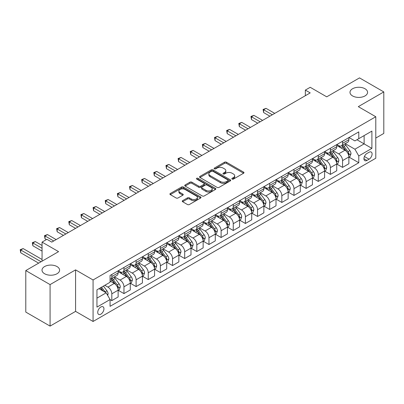 <?xml version="1.0" encoding="UTF-8"?>
<svg xmlns="http://www.w3.org/2000/svg" width="404" height="404" viewBox="0 0 404 404"><rect width="100%" height="100%" fill="white"/><g stroke="black" fill="none" stroke-linecap="round" stroke-linejoin="round"><path stroke-width="0.61" d="M232.123 179.073A0.944 0.545 0 0 0 233.456 179.073L243.587 173.225A1.348 0.778 0 0 0 243.986 172.675A1.348 0.778 0 0 0 243.587 172.124L226.422 162.211A1.348 0.778 0 0 0 224.518 162.211L214.383 168.064A0.944 0.545 0 0 0 214.105 168.448A0.944 0.545 0 0 0 214.383 168.832A0.944 0.545 0 0 0 215.721 168.832L217.029 168.079A4.318 2.49 0 0 1 223.134 168.079L224.563 168.902A4.318 2.49 0 0 1 225.826 170.665A4.318 2.49 0 0 1 224.563 172.427L223.25 173.185A0.944 0.545 0 0 0 222.978 173.569A0.944 0.545 0 0 0 223.25 173.952A0.944 0.545 0 0 0 224.589 173.952L225.897 173.195A4.318 2.49 0 0 1 232.002 173.195L233.431 174.023A4.318 2.49 0 0 1 234.694 175.785A4.318 2.49 0 0 1 233.431 177.548L232.123 178.305A0.944 0.545 0 0 0 231.846 178.689A0.944 0.545 0 0 0 232.123 179.073L232.123 178.305M57.02 266.559A8.792 5.075 0 0 0 47.44 265.458A8.792 5.075 0 0 0 42.011 270.15A8.792 5.075 0 0 0 44.586 273.74A8.792 5.075 0 0 0 54.166 274.841A8.792 5.075 0 0 0 59.595 270.15A8.792 5.075 0 0 0 57.02 266.559M364.999 88.749A8.792 5.075 0 0 0 355.419 87.653A8.792 5.075 0 0 0 349.99 92.339A8.792 5.075 0 0 0 352.566 95.93A8.792 5.075 0 0 0 362.146 97.031A8.792 5.075 0 0 0 367.574 92.339A8.792 5.075 0 0 0 364.999 88.749M100.838 314.186A4.399 2.54 120 0 0 103.712 310.307A4.399 2.54 120 0 0 103.035 306.788A4.399 2.54 120 0 0 100.838 307.005A4.399 2.54 120 0 0 97.965 310.878A4.399 2.54 120 0 0 98.642 314.403A4.399 2.54 120 0 0 100.838 314.186M182.653 200.642A1.348 0.778 0 0 0 182.254 201.192A1.348 0.778 0 0 0 182.653 201.742L187.466 204.525A1.348 0.778 0 0 0 189.375 204.525L200.626 198.026A1.348 0.778 0 0 0 201.02 197.475A1.348 0.778 0 0 0 200.626 196.925L183.461 187.017A1.348 0.778 0 0 0 181.553 187.017L170.301 193.511A1.348 0.778 0 0 0 169.907 194.066A1.348 0.778 0 0 0 170.301 194.617L176.119 197.975A1.348 0.778 0 0 0 178.028 197.975L182.84 195.193A1.348 0.778 0 0 0 183.239 194.642A1.348 0.778 0 0 0 182.84 194.092L179.957 192.425A3.606 2.081 0 0 1 178.901 190.956A3.606 2.081 0 0 1 181.128 189.027A3.606 2.081 0 0 1 185.057 189.481L196.359 196.006A3.606 2.081 0 0 1 197.415 197.475A3.606 2.081 0 0 1 195.188 199.404A3.606 2.081 0 0 1 191.259 198.95L189.375 197.864A1.348 0.778 0 0 0 187.466 197.864L182.653 200.642L182.653 201.742L187.466 198.985L187.466 197.864M375.786 138.057L383.8 133.426L383.8 91.92L359.51 77.896L326.72 96.829L310.206 87.294L305.348 90.097L310.206 92.9L51.778 242.107L46.92 239.299L42.061 242.107L42.061 261.176M50.076 284.593L50.076 326.104L75.578 311.378L75.578 269.872L50.076 284.593L25.785 270.574L58.575 251.642L42.061 242.107M75.578 269.872L93.066 279.967L375.786 116.741L375.786 158.247L93.066 321.473L93.066 279.967M383.8 91.92L358.298 106.646L375.786 116.741M217.125 187.4A1.348 0.778 0 0 0 219.034 187.4L230.285 180.906A1.348 0.778 0 0 0 230.679 180.356A1.348 0.778 0 0 0 230.285 179.805L213.12 169.892A1.348 0.778 0 0 0 211.211 169.892L199.96 176.391A1.348 0.778 0 0 0 199.566 176.942A1.348 0.778 0 0 0 199.96 177.492L217.125 187.4M197.046 179.28A0.944 0.545 0 0 1 198.005 179.411L198.005 178.29L215.458 188.365A1.348 0.778 0 0 1 215.852 188.915A1.348 0.778 0 0 1 215.458 189.466L204.202 195.965A1.348 0.778 0 0 1 202.298 195.965L185.133 186.052L185.133 184.951A1.348 0.778 0 0 0 184.734 185.502A1.348 0.778 0 0 0 185.133 186.052M185.133 184.951L189.946 182.174A1.348 0.778 0 0 1 191.855 182.174L198.813 186.188A1.348 0.778 0 0 0 200.722 186.188L203.919 184.345A1.348 0.778 0 0 0 204.313 183.795A1.348 0.778 0 0 0 203.919 183.244L196.667 179.063A0.944 0.545 0 0 1 196.394 178.674A0.944 0.545 0 0 1 196.975 178.174A0.944 0.545 0 0 1 198.005 178.29M50.076 326.104L25.785 312.08L25.785 270.574M369.079 152.247L366.943 153.48A4.257 2.459 120 0 0 364.161 157.237A4.257 2.459 120 0 0 364.812 160.646A4.257 2.459 120 0 0 366.943 160.439L369.079 159.201A4.257 2.459 120 0 0 371.862 155.449A4.257 2.459 120 0 0 371.21 152.035A4.257 2.459 120 0 0 369.079 152.247M349.021 137.522L354.899 140.915L358.782 138.673L358.782 131.886L110.07 275.478L110.07 282.265L96.95 289.84L96.95 307.116L110.07 299.546L110.07 306.328L358.782 162.736L358.782 155.949L354.899 149.217L345.238 143.642M358.782 138.673L371.897 131.098L371.897 148.379L358.782 155.949M75.578 311.378L93.066 321.473M305.348 90.097L305.348 95.708M356.939 139.739L364.125 143.89L364.125 135.587L371.897 131.098M354.899 149.217L364.125 143.89L371.897 148.379M96.95 298.142L106.181 292.814L98.99 288.663M110.07 299.601L111.817 300.611L111.817 293.824A5.494 3.171 -120 0 0 107.929 287.093L104.823 285.295M111.817 300.611L118.13 296.965L118.13 290.178A5.494 3.171 -120 0 0 114.246 283.446L110.07 281.033M118.276 290.314L123.962 293.597L123.962 286.81A5.494 3.171 -120 0 0 120.074 280.078L114.494 276.856M123.962 293.597L130.275 289.951L130.275 283.164A5.494 3.171 -120 0 0 126.391 276.432L118.13 271.665M130.421 283.305L136.108 286.587L136.108 279.8A5.494 3.171 -120 0 0 132.219 273.069L126.639 269.847M136.108 286.587L142.42 282.941L142.42 276.154A5.494 3.171 -120 0 0 138.532 269.423L130.275 264.655M142.567 276.296L148.248 279.573L148.248 272.786A5.494 3.171 -120 0 0 144.364 266.054L138.784 262.837M148.248 279.573L154.565 275.927L154.565 269.14A5.494 3.171 -120 0 0 150.677 262.413L142.42 257.641M154.712 269.281L160.393 272.564L160.393 265.776A5.494 3.171 -120 0 0 156.51 259.045L150.929 255.823M160.393 272.564L166.711 268.918L166.711 262.13A5.494 3.171 -120 0 0 162.822 255.399L154.565 250.632M166.852 262.272L172.538 265.554L172.538 258.767A5.494 3.171 -120 0 0 168.65 252.035L163.07 248.814M172.538 265.554L178.851 261.908L178.851 255.121A5.494 3.171 -120 0 0 174.967 248.389L166.711 243.622M178.997 255.257L184.684 258.54L184.684 251.753A5.494 3.171 -120 0 0 180.795 245.021L175.215 241.799M184.684 258.54L190.996 254.894L190.996 248.107A5.494 3.171 -120 0 0 187.113 241.375L178.851 236.608M191.143 248.248L196.829 251.53L196.829 244.743A5.494 3.171 -120 0 0 192.94 238.012L187.36 234.79M196.829 251.53L203.141 247.884L203.141 241.097A5.494 3.171 -120 0 0 199.258 234.365L190.996 229.598M203.288 241.238L208.969 244.516L208.969 237.729A5.494 3.171 -120 0 0 205.086 230.997L199.505 227.78M208.969 244.516L215.287 240.87L215.287 234.083A5.494 3.171 -120 0 0 211.398 227.351L203.141 222.584M215.433 234.224L221.114 237.507L221.114 230.719A5.494 3.171 -120 0 0 217.231 223.988L211.651 220.766M221.114 237.507L227.432 233.86L227.432 227.073A5.494 3.171 -120 0 0 223.543 220.342L215.287 215.574M227.578 227.215L233.26 230.497L233.26 223.71A5.494 3.171 -120 0 0 229.371 216.978L223.796 213.756M233.26 230.497L239.572 226.851L239.572 220.064A5.494 3.171 -120 0 0 235.689 213.332L227.432 208.565M239.718 220.2L245.405 223.483L245.405 216.696A5.494 3.171 -120 0 0 241.516 209.964L235.936 206.742M245.405 223.483L251.717 219.837L251.717 213.049A5.494 3.171 -120 0 0 247.834 206.318L239.572 201.551M251.864 213.191L257.55 216.473L257.55 209.686A5.494 3.171 -120 0 0 253.662 202.954L248.081 199.733M257.55 216.473L263.863 212.827L263.863 206.04A5.494 3.171 -120 0 0 259.979 199.308L251.717 194.541M264.009 206.181L269.69 209.459L269.69 202.672A5.494 3.171 -120 0 0 265.807 195.94L260.226 192.723M269.69 209.459L276.008 205.813L276.008 199.026A5.494 3.171 -120 0 0 272.119 192.294L263.863 187.527M276.154 199.167L281.835 202.449L281.835 195.662A5.494 3.171 -120 0 0 277.952 188.931L272.372 185.709M281.835 202.449L288.153 198.803L288.153 192.016A5.494 3.171 -120 0 0 284.264 185.284L276.008 180.517M288.299 192.158L293.981 195.435L293.981 188.653A5.494 3.171 -120 0 0 290.092 181.921L284.517 178.699M293.981 195.435L300.298 191.794L300.298 185.007A5.494 3.171 -120 0 0 296.41 178.275L288.153 173.508M300.44 185.143L306.126 188.426L306.126 181.638A5.494 3.171 -120 0 0 302.237 174.907L296.657 171.685M306.126 188.426L312.438 184.779L312.438 177.992A5.494 3.171 -120 0 0 308.555 171.261L300.298 166.493M312.585 178.134L318.271 181.416L318.271 174.629A5.494 3.171 -120 0 0 314.383 167.897L308.802 164.675M318.271 181.416L324.584 177.77L324.584 170.983A5.494 3.171 -120 0 0 320.7 164.251L312.438 159.484M324.73 171.124L330.411 174.402L330.411 167.615A5.494 3.171 -120 0 0 326.528 160.883L320.948 157.661M330.411 174.402L336.729 170.756L336.729 163.968A5.494 3.171 -120 0 0 332.84 157.237L324.584 152.47M336.875 164.11L342.557 167.392L342.557 160.605A5.494 3.171 -120 0 0 338.673 153.874L333.093 150.652M342.557 167.392L348.874 163.746L348.874 156.959A5.494 3.171 -120 0 0 344.986 150.227L336.729 145.46M336.875 144.536L338.673 145.571A5.494 3.171 -120 0 0 341.42 145.844A5.494 3.171 -120 0 0 342.557 143.329L342.557 141.254M324.73 151.545L326.528 152.586A5.494 3.171 -120 0 0 329.275 152.853A5.494 3.171 -120 0 0 330.411 150.338L330.411 148.263M312.585 158.555L314.383 159.595A5.494 3.171 -120 0 0 317.13 159.868A5.494 3.171 -120 0 0 318.271 157.353L318.271 155.277M300.44 165.569L302.237 166.605A5.494 3.171 -120 0 0 304.985 166.877A5.494 3.171 -120 0 0 306.126 164.362L306.126 162.287M288.299 172.579L290.092 173.619A5.494 3.171 -120 0 0 292.844 173.892A5.494 3.171 -120 0 0 293.981 171.372L293.981 169.296M276.154 179.593L277.952 180.628A5.494 3.171 -120 0 0 280.699 180.901A5.494 3.171 -120 0 0 281.835 178.386L281.835 176.311M264.009 186.603L265.807 187.643A5.494 3.171 -120 0 0 268.554 187.911A5.494 3.171 -120 0 0 269.69 185.396L269.69 183.32M251.864 193.612L253.662 194.652A5.494 3.171 -120 0 0 256.409 194.925A5.494 3.171 -120 0 0 257.55 192.41L257.55 190.334M239.718 200.626L241.516 201.662A5.494 3.171 -120 0 0 244.263 201.934A5.494 3.171 -120 0 0 245.405 199.419L245.405 197.344M227.578 207.636L229.371 208.676A5.494 3.171 -120 0 0 232.123 208.949A5.494 3.171 -120 0 0 233.26 206.429L233.26 204.353M215.433 214.65L217.231 215.686A5.494 3.171 -120 0 0 219.978 215.958A5.494 3.171 -120 0 0 221.114 213.443L221.114 211.368M203.288 221.66L205.086 222.7A5.494 3.171 -120 0 0 207.833 222.968A5.494 3.171 -120 0 0 208.969 220.453L208.969 218.377M191.143 228.669L192.94 229.709A5.494 3.171 -120 0 0 195.688 229.982A5.494 3.171 -120 0 0 196.829 227.467L196.829 225.392M178.997 235.684L180.795 236.719A5.494 3.171 -120 0 0 183.542 236.991A5.494 3.171 -120 0 0 184.684 234.477L184.684 232.401M166.852 242.693L168.65 243.733A5.494 3.171 -120 0 0 171.402 244.006A5.494 3.171 -120 0 0 172.538 241.486L172.538 239.41M154.712 249.707L156.51 250.743A5.494 3.171 -120 0 0 159.257 251.015A5.494 3.171 -120 0 0 160.393 248.5L160.393 246.425M142.567 256.717L144.364 257.757A5.494 3.171 -120 0 0 147.112 258.025A5.494 3.171 -120 0 0 148.248 255.51L148.248 253.434M130.421 263.726L132.219 264.766A5.494 3.171 -120 0 0 134.966 265.039A5.494 3.171 -120 0 0 136.108 262.524L136.108 260.449M118.276 270.741L120.074 271.776A5.494 3.171 -120 0 0 122.821 272.049A5.494 3.171 -120 0 0 123.962 269.534L123.962 267.458M349.021 157.1L358.782 162.736M341.42 145.844L347.733 142.198A5.494 3.171 -120 0 0 348.874 139.683L348.874 137.607M329.275 152.853L335.593 149.207A5.494 3.171 -120 0 0 336.729 146.692L336.729 144.617M317.13 159.868L323.447 156.222A5.494 3.171 -120 0 0 324.584 153.707L324.584 151.631M304.985 166.877L311.302 163.231A5.494 3.171 -120 0 0 312.438 160.716L312.438 158.641M292.844 173.892L299.157 170.246A5.494 3.171 -120 0 0 300.298 167.726L300.298 165.65M280.699 180.901L287.012 177.255A5.494 3.171 -120 0 0 288.153 174.74L288.153 172.665M268.554 187.911L274.871 184.264A5.494 3.171 -120 0 0 276.008 181.749L276.008 179.674M256.409 194.925L262.726 191.279A5.494 3.171 -120 0 0 263.863 188.764L263.863 186.688M244.263 201.934L250.581 198.288A5.494 3.171 -120 0 0 251.717 195.773L251.717 193.698M232.123 208.949L238.436 205.303A5.494 3.171 -120 0 0 239.572 202.783L239.572 200.707M219.978 215.958L226.291 212.312A5.494 3.171 -120 0 0 227.432 209.797L227.432 207.722M207.833 222.968L214.145 219.322A5.494 3.171 -120 0 0 215.287 216.807L215.287 214.731M195.688 229.982L202.005 226.336A5.494 3.171 -120 0 0 203.141 223.821L203.141 221.746M183.542 236.991L189.86 233.345A5.494 3.171 -120 0 0 190.996 230.83L190.996 228.755M171.402 244.006L177.715 240.36A5.494 3.171 -120 0 0 178.851 237.84L178.851 235.769M159.257 251.015L165.569 247.369A5.494 3.171 -120 0 0 166.711 244.854L166.711 242.779M147.112 258.025L153.424 254.384A5.494 3.171 -120 0 0 154.565 251.864L154.565 249.788M134.966 265.039L141.284 261.393A5.494 3.171 -120 0 0 142.42 258.878L142.42 256.803M122.821 272.049L129.139 268.402A5.494 3.171 -120 0 0 130.275 265.888L130.275 263.812M110.07 279.285A5.494 3.171 -120 0 0 110.676 279.063L116.993 275.417A5.494 3.171 -120 0 0 118.13 272.902L118.13 270.826M110.676 279.063A5.494 3.171 -120 0 0 111.817 276.543L111.817 274.473M106.181 292.814L110.07 299.546M232.497 179.209L233.431 178.669A4.318 2.49 0 0 0 234.694 176.907L234.694 175.785M225.826 170.665L225.826 171.786A4.318 2.49 0 0 1 224.563 173.548L223.629 174.089M243.572 173.235L226.422 163.337A1.348 0.778 0 0 0 224.518 163.337L214.761 168.968M230.265 180.916L213.12 171.013A1.348 0.778 0 0 0 211.211 171.013L199.975 177.502M227.901 180.739A0.944 0.545 0 0 0 228.179 180.356A0.944 0.545 0 0 0 227.901 179.967L212.832 171.271A0.944 0.545 0 0 0 211.499 171.271L210.115 172.069A4.318 2.49 0 0 0 208.853 173.831A4.318 2.49 0 0 0 210.115 175.594L220.417 181.537A4.318 2.49 0 0 0 226.518 181.537L227.901 180.739L227.901 181.861A0.944 0.545 0 0 0 228.179 181.477L228.179 180.356M208.853 173.831L208.853 174.952A4.318 2.49 0 0 0 210.115 176.715L210.115 175.594M227.901 181.861L226.518 182.659A4.318 2.49 0 0 1 220.417 182.659L210.115 176.715M185.148 186.062L189.946 183.295L189.946 182.174M204.313 183.795L204.313 184.916A1.348 0.778 0 0 1 203.919 185.466L200.722 187.315A1.348 0.778 0 0 1 198.813 187.315L191.855 183.295A1.348 0.778 0 0 0 189.946 183.295M198.005 179.411L215.438 189.476M206.04 190.36A3.606 2.081 0 0 0 209.969 190.814A3.606 2.081 0 0 0 212.196 188.89A3.606 2.081 0 0 0 211.141 187.416L207.161 185.118A1.348 0.778 0 0 0 205.252 185.118L202.056 186.961A1.348 0.778 0 0 0 201.662 187.512A1.348 0.778 0 0 0 202.056 188.062L206.04 190.36L206.04 191.481A3.606 2.081 0 0 0 209.969 191.935A3.606 2.081 0 0 0 212.196 190.011L212.196 188.89M201.662 187.512L201.662 188.633A1.348 0.778 0 0 0 202.056 189.183L202.056 188.062M206.04 191.481L202.056 189.183M197.415 197.475L197.415 198.601A3.606 2.081 0 0 1 195.188 200.525A3.606 2.081 0 0 1 191.259 200.071L189.375 198.985A1.348 0.778 0 0 0 187.466 198.985M178.901 190.956L178.901 192.077A3.606 2.081 0 0 0 179.957 193.546L179.957 192.425M182.825 195.203L179.957 193.546M200.611 198.041L183.461 188.138A1.348 0.778 0 0 0 181.553 188.138L170.321 194.627L170.301 193.511M348.874 157.181L350.041 156.51L351.01 153.707A3.641 2.101 -120 0 0 349.849 150.606L345.88 145.304A10.509 6.07 -120 0 0 344.733 143.93M340.784 147.798A10.509 6.07 -120 0 0 338.633 145.551M348.541 154.954L349.046 153.858A3.641 2.101 -120 0 0 348.001 151.672L344.031 146.369A10.509 6.07 -120 0 0 342.885 144.996M341.905 145.561A8.726 5.035 60 0 1 343.339 147.192L346.698 151.677M274.745 113.378L266.049 108.358L263.62 109.757L263.62 112.565L269.887 116.18M341.718 145.672A10.509 6.07 60 0 1 342.865 147.046L345.506 150.566M263.62 112.565L263.085 109.449L272.316 114.776M263.085 109.449L266.049 108.358M336.729 164.196L337.896 163.519L338.865 160.716A3.641 2.101 -120 0 0 337.704 157.616L333.734 152.318A10.509 6.07 -120 0 0 332.588 150.944M328.639 154.813A10.509 6.07 -120 0 0 326.488 152.561M336.396 161.964L336.901 160.873A3.641 2.101 -120 0 0 335.86 158.681L331.886 153.384A10.509 6.07 -120 0 0 330.74 152.01M329.765 152.576A8.726 5.035 60 0 1 331.194 154.202L334.552 158.686M262.6 120.387L253.904 115.367L251.475 116.771L251.475 119.574L257.742 123.19M329.573 152.682A10.509 6.07 60 0 1 330.724 154.055L333.361 157.58M251.475 119.574L250.94 116.463L260.171 121.791M250.94 116.463L253.904 115.367M324.584 171.205L325.75 170.533L326.72 167.726A3.641 2.101 -120 0 0 325.558 164.63L321.589 159.328A10.509 6.07 -120 0 0 320.443 157.954M316.494 161.822A10.509 6.07 -120 0 0 314.342 159.57M324.25 168.978L324.755 167.882A3.641 2.101 -120 0 0 323.715 165.696L319.746 160.393A10.509 6.07 -120 0 0 318.599 159.019M317.62 159.585A8.726 5.035 60 0 1 319.049 161.211L322.412 165.696M250.455 127.396L241.759 122.377L239.33 123.781L239.33 126.583L245.597 130.204M317.433 159.696A10.509 6.07 60 0 1 318.579 161.07L321.215 164.59M239.33 126.583L238.799 123.472L248.026 128.8M238.799 123.472L241.759 122.377M312.438 178.22L313.605 177.543L314.575 174.74A3.641 2.101 -120 0 0 313.413 171.639L309.444 166.342A10.509 6.07 -120 0 0 308.297 164.968M304.348 168.837A10.509 6.07 -120 0 0 302.197 166.584M312.11 175.987L312.61 174.897A3.641 2.101 -120 0 0 311.57 172.705L307.601 167.407A10.509 6.07 -120 0 0 306.454 166.034M305.474 166.594A8.726 5.035 60 0 1 306.909 168.226L310.267 172.71M238.309 134.411L229.618 129.391L227.189 130.79L227.189 133.598L233.451 137.214M305.288 166.706A10.509 6.07 60 0 1 306.434 168.079L309.075 171.604M227.189 133.598L226.654 130.482L235.88 135.81M226.654 130.482L229.618 129.391M300.298 185.229L301.46 184.557L302.434 181.749A3.641 2.101 -120 0 0 301.273 178.649L297.304 173.351A10.509 6.07 -120 0 0 296.152 171.978M292.208 175.846A10.509 6.07 -120 0 0 290.057 173.594M299.965 182.997L300.465 181.906A3.641 2.101 -120 0 0 299.425 179.714L295.455 174.417A10.509 6.07 -120 0 0 294.309 173.043M293.329 173.609A8.726 5.035 60 0 1 294.763 175.235L298.122 179.719M226.164 141.42L217.473 136.401L215.044 137.804L215.044 140.607L221.311 144.228M293.142 173.715A10.509 6.07 60 0 1 294.289 175.089L296.93 178.613M215.044 140.607L214.509 137.496L223.74 142.824M214.509 137.496L217.473 136.401M288.153 192.238L289.32 191.567L290.289 188.764A3.641 2.101 -120 0 0 289.128 185.663L285.158 180.361A10.509 6.07 -120 0 0 284.012 178.987M280.063 182.861A10.509 6.07 -120 0 0 277.912 180.608M287.82 190.011L288.325 188.915A3.641 2.101 -120 0 0 287.279 186.729L283.31 181.426A10.509 6.07 -120 0 0 282.164 180.053M281.184 180.618A8.726 5.035 60 0 1 282.618 182.249L285.976 186.734M214.024 148.435L205.328 143.415L202.899 144.814L202.899 147.622L209.166 151.237M280.997 180.729A10.509 6.07 60 0 1 282.144 182.103L284.785 185.623M202.899 147.622L202.364 144.506L211.595 149.833M202.364 144.506L205.328 143.415M276.008 199.253L277.174 198.576L278.144 195.773A3.641 2.101 -120 0 0 276.982 192.673L273.013 187.375A10.509 6.07 -120 0 0 271.867 186.002M267.918 189.87A10.509 6.07 -120 0 0 265.766 187.618M275.674 197.021L276.179 195.93A3.641 2.101 -120 0 0 275.134 193.738L271.165 188.441A10.509 6.07 -120 0 0 270.018 187.067M269.044 187.633A8.726 5.035 60 0 1 270.473 189.259L273.831 193.743M201.879 155.444L193.183 150.424L190.754 151.828L190.754 154.631L197.021 158.247M268.852 187.739A10.509 6.07 60 0 1 270.003 189.112L272.639 192.637M190.754 154.631L190.218 151.52L199.45 156.848M190.218 151.52L193.183 150.424M263.863 206.262L265.029 205.591L265.999 202.783A3.641 2.101 -120 0 0 264.837 199.687L260.868 194.385A10.509 6.07 -120 0 0 259.721 193.011M255.772 196.879A10.509 6.07 -120 0 0 253.621 194.627M263.529 204.035L264.034 202.939A3.641 2.101 -120 0 0 262.994 200.753L259.025 195.45A10.509 6.07 -120 0 0 257.873 194.077M256.899 194.642A8.726 5.035 60 0 1 258.328 196.273L261.691 200.758M189.734 162.453L181.037 157.434L178.608 158.838L178.608 161.64L184.875 165.261M256.712 194.753A10.509 6.07 60 0 1 257.858 196.127L260.494 199.647M178.608 161.64L178.078 158.53L187.304 163.857M178.078 158.53L181.037 157.434M251.717 213.277L252.884 212.6L253.853 209.797A3.641 2.101 -120 0 0 252.692 206.697L248.723 201.399A10.509 6.07 -120 0 0 247.576 200.025M243.627 203.894A10.509 6.07 -120 0 0 241.476 201.641M251.389 211.045L251.889 209.954A3.641 2.101 -120 0 0 250.849 207.762L246.879 202.465A10.509 6.07 -120 0 0 245.733 201.091M244.753 201.652A8.726 5.035 60 0 1 246.188 203.283L249.546 207.767M177.588 169.468L168.892 164.448L166.468 165.847L166.468 168.655L172.73 172.271M244.566 201.763A10.509 6.07 60 0 1 245.713 203.136L248.354 206.661M166.468 168.655L165.933 165.539L175.159 170.867M165.933 165.539L168.892 164.448M239.572 220.286L240.739 219.614L241.713 216.807A3.641 2.101 -120 0 0 240.552 213.706L236.577 208.408A10.509 6.07 -120 0 0 235.431 207.035M231.487 210.903A10.509 6.07 -120 0 0 229.331 208.651M239.244 218.054L239.744 216.963A3.641 2.101 -120 0 0 238.703 214.771L234.734 209.474A10.509 6.07 -120 0 0 233.588 208.1M232.608 208.666A8.726 5.035 60 0 1 234.042 210.292L237.401 214.776M165.443 176.477L156.752 171.458L154.323 172.862L154.323 175.664L160.59 179.285M232.421 208.772A10.509 6.07 60 0 1 233.568 210.146L236.209 213.671M154.323 175.664L153.788 172.553L163.014 177.881M153.788 172.553L156.752 171.458M227.432 227.295L228.598 226.624L229.568 223.821A3.641 2.101 -120 0 0 228.406 220.72L224.437 215.418A10.509 6.07 -120 0 0 223.291 214.044M219.342 217.918A10.509 6.07 -120 0 0 217.19 215.665M227.099 225.068L227.603 223.973A3.641 2.101 -120 0 0 226.558 221.786L222.589 216.483A10.509 6.07 -120 0 0 221.442 215.11M220.463 215.675A8.726 5.035 60 0 1 221.897 217.307L225.255 221.791M153.303 183.492L144.607 178.472L142.178 179.871L142.178 182.679L148.445 186.294M220.276 215.787A10.509 6.07 60 0 1 221.422 217.16L224.063 220.68M142.178 182.679L141.642 179.563L150.874 184.891M141.642 179.563L144.607 178.472M215.287 234.31L216.453 233.638L217.423 230.83A3.641 2.101 -120 0 0 216.261 227.73L212.292 222.432A10.509 6.07 -120 0 0 211.146 221.059M207.196 224.927A10.509 6.07 -120 0 0 205.045 222.675M214.953 232.078L215.458 230.987A3.641 2.101 -120 0 0 214.413 228.795L210.444 223.498A10.509 6.07 -120 0 0 209.297 222.124M208.323 222.69A8.726 5.035 60 0 1 209.752 224.316L213.11 228.8M141.158 190.501L132.462 185.481L130.032 186.885L130.032 189.688L136.299 193.304M208.131 222.796A10.509 6.07 60 0 1 209.277 224.169L211.918 227.694M130.032 189.688L129.497 186.577L138.729 191.905M129.497 186.577L132.462 185.481M203.141 241.319L204.308 240.648L205.277 237.84A3.641 2.101 -120 0 0 204.116 234.744L200.147 229.442A10.509 6.07 -120 0 0 199 228.068M195.051 231.936A10.509 6.07 -120 0 0 192.9 229.684M202.808 239.092L203.313 237.996A3.641 2.101 -120 0 0 202.273 235.81L198.303 230.507A10.509 6.07 -120 0 0 197.152 229.134M196.177 229.699A8.726 5.035 60 0 1 197.607 231.33L200.97 235.815M129.012 197.511L120.316 192.491L117.887 193.895L117.887 196.697L124.154 200.318M195.991 229.81A10.509 6.07 60 0 1 197.137 231.184L199.773 234.704M117.887 196.697L117.352 193.587L126.583 198.914M117.352 193.587L120.316 192.491M190.996 248.334L192.163 247.657L193.132 244.854A3.641 2.101 -120 0 0 191.971 241.754L188.001 236.456A10.509 6.07 -120 0 0 186.855 235.083M182.906 238.951A10.509 6.07 -120 0 0 180.755 236.699M190.668 246.102L191.168 245.011A3.641 2.101 -120 0 0 190.127 242.819L186.158 237.522A10.509 6.07 -120 0 0 185.012 236.148M184.032 236.709A8.726 5.035 60 0 1 185.466 238.34L188.825 242.824M116.867 204.525L108.171 199.505L105.742 200.904L105.742 203.712L112.009 207.328M183.845 236.82A10.509 6.07 60 0 1 184.992 238.193L187.628 241.718M105.742 203.712L105.212 200.596L114.438 205.924M105.212 200.596L108.171 199.505M178.851 255.343L180.017 254.672L180.992 251.864A3.641 2.101 -120 0 0 179.831 248.763L175.856 243.466A10.509 6.07 -120 0 0 174.71 242.092M170.766 245.96A10.509 6.07 -120 0 0 168.609 243.708M178.523 253.111L179.023 252.02A3.641 2.101 -120 0 0 177.982 249.829L174.013 244.531A10.509 6.07 -120 0 0 172.867 243.157M171.887 243.723A8.726 5.035 60 0 1 173.321 245.349L176.679 249.834M104.722 211.534L96.031 206.515L93.602 207.919L93.602 210.721L99.864 214.342M171.7 243.829A10.509 6.07 60 0 1 172.846 245.203L175.488 248.728M93.602 210.721L93.066 207.611L102.293 212.938M93.066 207.611L96.031 206.515M166.711 262.353L167.872 261.681L168.847 258.878A3.641 2.101 -120 0 0 167.685 255.777L163.716 250.475A10.509 6.07 -120 0 0 162.57 249.101M158.621 252.975A10.509 6.07 -120 0 0 156.469 250.722M166.377 260.125L166.882 259.03A3.641 2.101 -120 0 0 165.837 256.843L161.868 251.541A10.509 6.07 -120 0 0 160.721 250.167M159.742 250.733A8.726 5.035 60 0 1 161.176 252.364L164.534 256.848M92.582 218.549L83.886 213.529L81.457 214.928L81.457 217.736L87.724 221.352M159.555 250.844A10.509 6.07 60 0 1 160.701 252.217L163.342 255.737M81.457 217.736L80.921 214.62L90.153 219.948M80.921 214.62L83.886 213.529M154.565 269.367L155.732 268.695L156.702 265.888A3.641 2.101 -120 0 0 155.54 262.787L151.571 257.489A10.509 6.07 -120 0 0 150.424 256.116M146.475 259.984A10.509 6.07 -120 0 0 144.324 257.732M154.232 267.135L154.737 266.044A3.641 2.101 -120 0 0 153.692 263.852L149.722 258.555A10.509 6.07 -120 0 0 148.576 257.181M147.601 257.747A8.726 5.035 60 0 1 149.031 259.373L152.389 263.857M80.436 225.558L71.74 220.539L69.311 221.942L69.311 224.745L75.578 228.361M147.409 257.853A10.509 6.07 60 0 1 148.556 259.227L151.197 262.751M69.311 224.745L68.776 221.634L78.007 226.962M68.776 221.634L71.74 220.539M142.42 276.376L143.587 275.705L144.556 272.902A3.641 2.101 -120 0 0 143.395 269.801L139.425 264.499A10.509 6.07 -120 0 0 138.279 263.125M134.33 266.994A10.509 6.07 -120 0 0 132.179 264.741M142.087 274.149L142.592 273.054A3.641 2.101 -120 0 0 141.552 270.867L137.577 265.564A10.509 6.07 -120 0 0 136.431 264.191M135.456 264.756A8.726 5.035 60 0 1 136.885 266.387L140.249 270.872M68.291 232.568L59.595 227.548L57.166 228.952L57.166 231.755L63.433 235.375M135.269 264.867A10.509 6.07 60 0 1 136.416 266.241L139.052 269.761M57.166 231.755L56.631 228.644L65.862 233.972M56.631 228.644L59.595 227.548M130.275 283.391L131.441 282.714L132.411 279.911A3.641 2.101 -120 0 0 131.249 276.811L127.28 271.513A10.509 6.07 -120 0 0 126.134 270.14M122.185 274.008A10.509 6.07 -120 0 0 120.033 271.756M129.947 281.159L130.447 280.068A3.641 2.101 -120 0 0 129.406 277.876L125.437 272.579A10.509 6.07 -120 0 0 124.291 271.205M123.311 271.771A8.726 5.035 60 0 1 124.74 273.397L128.103 277.881M56.146 239.582L47.45 234.562L45.021 235.961L45.021 238.769L46.43 239.582M123.124 271.877A10.509 6.07 60 0 1 124.27 273.25L126.907 276.775M45.021 238.769L44.49 235.653L53.717 240.986M44.49 235.653L47.45 234.562M118.13 290.4L119.296 289.729L120.271 286.921A3.641 2.101 -120 0 0 119.104 283.82L115.135 278.523A10.509 6.07 -120 0 0 113.989 277.149M117.801 288.168L118.301 287.077A3.641 2.101 -120 0 0 117.261 284.886L113.292 279.588A10.509 6.07 -120 0 0 112.145 278.215M111.166 278.78A8.726 5.035 60 0 1 112.6 280.406L115.958 284.891M42.061 245.47L35.31 241.572L32.881 242.976L32.881 245.778L42.061 251.081M110.979 278.886A10.509 6.07 60 0 1 112.125 280.26L114.766 283.785M32.881 245.778L32.345 242.668L42.061 248.278M32.345 242.668L35.31 241.572M107.641 295.334L108.126 293.935A3.641 2.101 -120 0 0 106.964 290.835L103.419 286.103M42.061 259.494L23.164 248.586L20.735 249.985L20.735 252.793L38.658 263.14M105.449 292.39A3.641 2.101 -120 0 0 105.116 291.9L101.576 287.168M100.662 287.699L103.207 291.097M100.409 287.845L102.566 290.723M20.735 252.793L20.2 249.677L41.087 261.736M20.2 249.677L23.164 248.586M107.929 287.093L114.246 283.446M120.074 280.078L126.391 276.432M132.219 273.069L138.532 269.423M144.364 266.054L150.677 262.413M156.51 259.045L162.822 255.399M168.65 252.035L174.967 248.389M180.795 245.021L187.113 241.375M192.94 238.012L199.258 234.365M205.086 230.997L211.398 227.351M217.231 223.988L223.543 220.342M229.371 216.978L235.689 213.332M241.516 209.964L247.834 206.318M253.662 202.954L259.979 199.308M265.807 195.94L272.119 192.294M277.952 188.931L284.264 185.284M290.092 181.921L296.41 178.275M302.237 174.907L308.555 171.261M314.383 167.897L320.7 164.251M326.528 160.883L332.84 157.237M338.673 153.874L344.986 150.227M342.557 143.329L348.874 139.683M342.557 160.605L348.874 156.959M330.411 167.615L336.729 163.968M330.411 150.338L336.729 146.692M318.271 174.629L324.584 170.983M318.271 157.353L324.584 153.707M306.126 181.638L312.438 177.992M306.126 164.362L312.438 160.716M293.981 188.653L300.298 185.007M293.981 171.372L300.298 167.726M281.835 195.662L288.153 192.016M281.835 178.386L288.153 174.74M269.69 202.672L276.008 199.026M269.69 185.396L276.008 181.749M257.55 209.686L263.863 206.04M257.55 192.41L263.863 188.764M245.405 216.696L251.717 213.049M245.405 199.419L251.717 195.773M233.26 223.71L239.572 220.064M233.26 206.429L239.572 202.783M221.114 230.719L227.432 227.073M221.114 213.443L227.432 209.797M208.969 237.729L215.287 234.083M208.969 220.453L215.287 216.807M196.829 244.743L203.141 241.097M196.829 227.467L203.141 223.821M184.684 251.753L190.996 248.107M184.684 234.477L190.996 230.83M172.538 258.767L178.851 255.121M172.538 241.486L178.851 237.84M160.393 265.776L166.711 262.13M160.393 248.5L166.711 244.854M148.248 272.786L154.565 269.14M148.248 255.51L154.565 251.864M136.108 279.8L142.42 276.154M136.108 262.524L142.42 258.878M123.962 286.81L130.275 283.164M123.962 269.534L130.275 265.888M111.817 293.824L118.13 290.178M111.817 276.543L118.13 272.902M364.423 156.515L369.079 159.201M363.933 158.696L366.943 160.439M233.431 178.669L233.431 177.548M223.25 173.952L223.25 173.185M224.563 173.548L224.563 172.427M214.383 168.832L214.383 168.064M224.518 163.337L224.518 162.211M226.422 163.337L226.422 162.211M243.587 173.225L243.587 172.124M199.96 177.492L199.96 176.391M211.211 171.013L211.211 169.892M213.12 171.013L213.12 169.892M230.285 180.906L230.285 179.805M220.417 182.659L220.417 181.537M226.518 182.659L226.518 181.537M191.855 183.295L191.855 182.174M198.813 187.315L198.813 186.188M200.722 187.315L200.722 186.188M203.919 185.466L203.919 184.345M215.458 189.466L215.458 188.365M189.375 198.985L189.375 197.864M191.259 200.071L191.259 198.95M182.84 195.193L182.84 194.092M181.553 188.138L181.553 187.017M183.461 188.138L183.461 187.017M200.626 198.026L200.626 196.925M348.601 155.151L350.985 153.778M344.031 146.369L345.88 145.304M341.168 148.026L342.865 147.046M348.001 151.672L349.849 150.606M347.713 153.091L349.046 153.858M336.456 162.166L338.84 160.787M331.886 153.384L333.734 152.318M329.028 155.035L330.724 154.055M335.86 158.681L337.704 157.616M335.567 160.105L336.901 160.873M324.311 169.175L326.7 167.796M319.746 160.393L321.589 159.328M316.882 162.044L318.579 161.07M323.715 165.696L325.558 164.63M323.427 167.115L324.755 167.882M312.166 176.184L314.554 174.811M307.601 167.407L309.444 166.342M304.737 169.059L306.434 168.079M311.57 172.705L313.413 171.639M311.282 174.124L312.61 174.897M300.026 183.199L302.409 181.82M295.455 174.417L297.304 173.351M292.592 176.068L294.289 175.089M299.425 179.714L301.273 178.649M299.137 181.138L300.465 181.906M287.88 190.208L290.264 188.835M283.31 181.426L285.158 180.361M280.447 183.083L282.144 182.103M287.279 186.729L289.128 185.663M286.991 188.148L288.325 188.915M275.735 197.223L278.119 195.844M271.165 188.441L273.013 187.375M268.306 190.092L270.003 189.112M275.134 193.738L276.982 192.673M274.846 195.162L276.179 195.93M263.59 204.232L265.978 202.853M259.025 195.45L260.868 194.385M256.161 197.102L257.858 196.127M262.994 200.753L264.837 199.687M262.706 202.172L264.034 202.939M251.445 211.242L253.833 209.868M246.879 202.465L248.723 201.399M244.016 204.116L245.713 203.136M250.849 207.762L252.692 206.697M250.561 209.186L251.889 209.954M239.304 218.256L241.688 216.877M234.734 209.474L236.577 208.408M231.871 211.125L233.568 210.146M238.703 214.771L240.552 213.706M238.416 216.196L239.744 216.963M227.159 225.265L229.543 223.892M222.589 216.483L224.437 215.418M219.726 218.14L221.422 217.16M226.558 221.786L228.406 220.72M226.27 223.205L227.603 223.973M215.014 232.28L217.397 230.901M210.444 223.498L212.292 222.432M207.585 225.149L209.277 224.169M214.413 228.795L216.261 227.73M214.125 230.219L215.458 230.987M202.869 239.289L205.252 237.911M198.303 230.507L200.147 229.442M195.44 232.164L197.137 231.184M202.273 235.81L204.116 234.744M201.98 237.229L203.313 237.996M190.723 246.304L193.112 244.925M186.158 237.522L188.001 236.456M183.295 239.173L184.992 238.193M190.127 242.819L191.971 241.754M189.84 244.243L191.168 245.011M178.583 253.313L180.967 251.934M174.013 244.531L175.856 243.466M171.15 246.182L172.846 245.203M177.982 249.829L179.831 248.763M177.694 251.253L179.023 252.02M166.438 260.322L168.822 258.949M161.868 251.541L163.716 250.475M159.004 253.197L160.701 252.217M165.837 256.843L167.685 255.777M165.549 258.262L166.882 259.03M154.293 267.337L156.676 265.958M149.722 258.555L151.571 257.489M146.859 260.206L148.556 259.227M153.692 263.852L155.54 262.787M153.404 265.276L154.737 266.044M142.147 274.346L144.531 272.968M137.577 265.564L139.425 264.499M134.719 267.221L136.416 266.241M141.552 270.867L143.395 269.801M141.259 272.286L142.592 273.054M130.002 281.361L132.391 279.982M125.437 272.579L127.28 271.513M122.574 274.23L124.27 273.25M129.406 277.876L131.249 276.811M129.118 279.3L130.447 280.068M117.862 288.37L120.246 286.991M113.292 279.588L115.135 278.523M110.428 281.24L112.125 280.26M117.261 284.886L119.104 283.82M116.973 286.31L118.301 287.077M107.176 294.536L108.1 294.006M105.116 291.9L106.964 290.835"/></g></svg>

